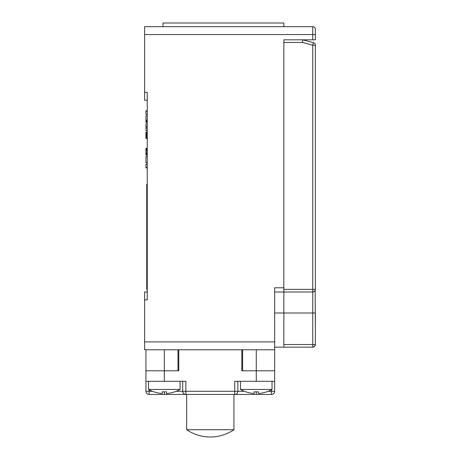 <?xml version="1.0" encoding="UTF-8"?>
<svg xmlns="http://www.w3.org/2000/svg" width="460" height="460" viewBox="0 0 460 460"><rect width="100%" height="100%" fill="white"/><g stroke="black" fill="none" stroke-linecap="round" stroke-linejoin="round"><path stroke-width="0.69" d="M271.503 389.729L271.503 394.444L256.272 394.444L271.503 394.444A3.151 3.151 0 0 0 274.654 391.293L274.654 370.8L256.272 370.8L274.654 370.8L274.654 349.784L144.624 349.784L144.624 291.996L147.252 291.996M315.376 328.773L315.14 290.455A2.628 2.628 0 0 0 315.376 289.369L315.376 45.206L312.748 45.206L302.421 42.441L283.849 42.441L283.849 39.813L283.849 287.793L274.654 287.793L274.654 349.784M147.252 100.228L144.624 100.228L144.624 26.68L312.748 26.68L312.748 39.813L283.849 39.813L302.766 39.813L313.427 42.671L302.766 39.813L302.421 42.441M144.624 92.351L147.252 92.351L147.252 299.874L144.624 299.874M315.376 29.302A2.628 2.628 0 0 0 312.748 26.68A2.628 2.628 0 0 1 315.376 29.302L315.376 39.813L312.748 39.813M147.252 289.369L146.728 289.369L146.728 184.293L147.252 184.293M177.986 349.784L177.986 370.8L145.941 370.8L145.941 349.784M242.61 349.784L242.61 370.8L256.272 370.8L241.822 370.8L241.822 349.784M283.849 287.793L283.849 313.013L283.849 291.996L274.654 291.996M315.14 290.455L313.835 291.761L312.748 291.996L312.748 289.369L312.748 313.013L315.376 313.013L315.376 344.534L314.588 346.409L312.748 347.162L283.849 347.162L283.849 313.013L283.849 344.534L312.748 344.534L312.748 347.162L314.237 346.696L312.748 347.162L300.926 347.162M314.985 345.914A2.628 2.628 0 0 1 312.748 347.162L274.654 347.162M147.252 110.831L145.941 110.831L145.941 111.182L147.252 111.182M147.252 114.511L145.941 114.511L145.941 111.182M147.252 122.389L145.941 122.389L145.941 115.909L147.252 115.909M147.252 130.795L145.941 130.795L145.941 123.792L147.252 123.792M147.252 138.5L145.941 138.5L145.941 132.198L147.252 132.198M147.252 155.141L145.941 155.141L145.941 148.31L147.252 148.31M147.252 162.846L145.941 162.846L145.941 156.538L147.252 156.538M147.252 167.923L145.941 167.923L145.941 164.243L147.252 164.243M147.252 122.216L145.941 122.216M147.252 120.112L145.941 120.112M147.252 120.986L145.941 120.986M147.252 121.687L145.941 121.687M147.252 127.995L145.941 127.995M147.252 126.592L145.941 126.592M147.252 132.371L145.941 132.371M147.252 132.721L145.941 132.721M147.252 133.245L145.941 133.245M147.252 134.124L145.941 134.124M147.252 134.998L145.941 134.998M147.252 135.7L145.941 135.7M147.252 136.574L145.941 136.574M147.252 137.448L145.941 137.448M147.252 137.977L145.941 137.977M147.252 138.149L145.941 138.149M147.252 148.482L145.941 148.482M147.252 148.833L145.941 148.833M147.252 149.534L145.941 149.534M147.252 150.236L145.941 150.236M147.252 151.11L145.941 151.11M147.252 152.685L145.941 152.685M147.252 153.559L145.941 153.559M147.252 154.261L145.941 154.261M147.252 154.962L145.941 154.962M147.252 167.572L145.941 167.572M164.329 391.851A29.722 29.722 0 0 0 166.428 391.776L166.428 393.518A31.453 31.453 0 0 0 174.834 391.776L174.834 391.851A31.521 31.521 0 0 0 180.09 389.43L148.568 389.43A31.521 31.521 0 0 0 153.818 391.851L153.818 391.776A31.453 31.453 0 0 0 162.225 393.518L162.225 391.776A29.722 29.722 0 0 0 164.329 391.851L164.329 394.444L149.092 394.444A3.151 3.151 0 0 1 145.941 391.293L145.941 381.311L185.869 381.311L185.869 394.444L164.329 394.444L186.656 394.444L186.656 429.72L233.939 429.72L233.939 394.444L256.272 394.444L234.726 394.444A3.151 3.151 0 0 0 237.883 391.293L237.883 381.311M182.718 381.311L182.718 391.293A3.151 3.151 0 0 0 185.869 394.444L234.726 394.444A3.151 3.151 0 0 0 237.883 391.293A3.151 3.151 0 0 1 234.726 394.444L234.726 391.293L244.289 391.293M234.335 394.444L186.26 394.444M145.941 381.311L145.941 370.8L164.329 370.8L164.329 349.784M178.773 349.784L178.773 370.8L164.329 370.8L164.329 381.311M176.306 391.293L182.718 391.293A3.151 3.151 90 0 0 185.869 394.444A3.151 3.151 90 0 1 182.718 391.293L234.726 391.293L234.726 381.311L274.654 381.311M149.092 394.444L149.092 389.729M283.849 26.68L283.849 23L163.012 23L163.012 26.68M315.376 45.206A2.628 2.628 0 0 0 313.427 42.671A2.628 2.628 0 0 1 315.376 45.206A2.628 2.628 0 0 0 313.427 42.671L312.748 45.206L312.748 289.369L283.849 289.369M312.748 291.996A2.628 2.628 0 0 0 315.249 290.168A2.628 2.628 0 0 1 312.748 291.996L283.849 291.996M315.14 345.621A2.628 2.628 0 0 0 315.376 344.534L315.336 344.994A2.628 2.628 0 0 1 315.203 345.46L315.037 345.822L315.203 345.46M274.654 313.013L312.748 313.013L312.748 344.534L315.376 344.534L315.336 344.994M254.167 393.518L254.167 391.776A29.722 29.722 0 0 0 258.37 391.776L258.37 393.518A31.453 31.453 0 0 0 266.777 391.776L266.777 391.851A31.521 31.521 0 0 0 272.032 389.43L240.505 389.43A31.521 31.521 0 0 0 245.761 391.851L245.761 391.776A31.453 31.453 0 0 0 254.167 393.518M274.654 341.906L144.624 341.906M315.376 34.557L144.624 34.557M147.252 185.345L146.728 185.345M147.252 288.316L146.728 288.316M256.272 381.311L256.272 349.784M274.654 391.293L268.249 391.293M256.272 394.444L256.272 391.851M152.352 391.293L145.941 391.293M315.376 289.369L312.748 289.369M186.656 429.72A42.032 42.032 0 0 0 233.939 429.72M313.835 291.761A2.628 2.628 0 0 0 314.588 291.243M313.835 346.921A2.628 2.628 0 0 0 314.588 346.409M272.032 389.43L272.032 381.311M240.505 389.43L240.505 381.311M180.09 389.43L180.09 381.311M148.568 389.43L148.568 381.311"/></g></svg>

